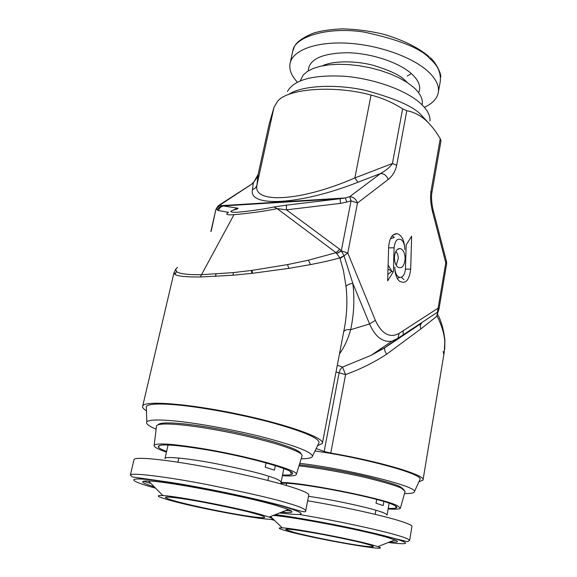 <?xml version="1.0" encoding="UTF-8"?>
<svg xmlns="http://www.w3.org/2000/svg" width="577" height="577" viewBox="0 0 577 577"><rect width="100%" height="100%" fill="white"/><g stroke="black" fill="none" stroke-linecap="round" stroke-linejoin="round"><path stroke-width="0.87" d="M177.42 267.331L175.733 269.185L176.497 271.594C179.642 273.837 187.85 274.876 201.128 274.702L233.267 272.618L252.084 270.368L287.505 264.598L308.435 260.198L336.066 252.683L277.14 208.6L274.003 206.992C262.521 209.321 250.115 211.088 236.786 212.307C228.925 212.286 228.845 211.247 236.548 209.191L234.457 209.819M174.03 272.459L174.939 274.4C177.637 276.224 186.09 277.09 200.277 276.996L233.966 214.694C227.302 215.163 225.254 214.557 227.828 212.863M173.929 272.971L175.733 269.185M233.966 214.694C250.8 213.158 265.189 211.132 277.14 208.6L286.459 209.833L286.444 205.16L274.003 206.992M317.509 445.776L322.377 443.453C325.421 438.138 287.512 424.42 237.861 414.062C188.203 403.626 144.51 400.323 142.714 405.992C142.13 407.297 143.377 408.927 146.464 410.882M200.277 276.996L233.115 275.222L252.409 273.303L288.853 268.377L310.455 264.605C322.262 262.326 332.071 260.097 339.875 257.905L343.402 270.382L346.027 286.401C347.671 301.374 346.9 316.441 343.733 331.595L322.377 443.453M236.548 209.191C238.315 208.622 238.51 208.254 237.14 208.088L233.158 210.266M228.629 212.372L218.409 210.526L217.067 209.776L216.274 208.881L220.407 204.756L218.149 205.787L215.942 209.285L211.182 231.197M237.14 208.088L221.215 205.643L220.407 204.756L253.267 183.154L252.459 189.761C248.124 207.547 299.759 205.203 358.014 182.217L380.604 173.489C384.195 173.641 386.713 175.653 388.148 179.526L357.48 202.989L347.794 253.014L375.346 320.35L369.576 323.971C375.173 336.701 382.601 342.457 391.848 341.231L397.243 338.923L384.946 347.585L371.148 355.324L342.522 367.087L337.314 365.219M218.409 210.526C219.325 207.958 221.085 206.415 223.681 205.895L340.156 198.726L286.444 205.16M418.859 481.903L423.006 480.078C426.713 475.455 379.911 461.362 330.772 453.082L345.58 374.567C360.452 369.179 374.134 362.392 386.626 354.206L420.77 328.991L420.222 325.515L421.513 323.091L397.243 338.923L397.979 338.266L399.104 333.391L438.109 308.154L445.783 262.809L432.613 212.091C430.644 204.099 430.103 197.168 430.99 191.297L431.863 192.79L441.023 140.673L440.237 138.74C435.649 130.813 430.529 124.394 424.888 119.489C419.234 114.787 413.204 111.873 406.799 110.748L396.68 165.282L392.425 163.479C390.189 167.013 386.244 170.345 380.604 173.489L349.691 196.678L351.068 200.818L346.755 202.109L345.392 197.961L340.156 198.726L340.444 203.378L286.459 209.833L339.766 249.3L336.066 252.683L339.875 257.905L343.979 255.77L340.062 258.482M146.832 421.801L146.313 406.403C148.462 404.023 157.615 403.438 173.771 404.65C198.69 406.626 238.106 413.745 269.228 421.938C301.735 430.831 318.367 437.669 319.124 442.444L312.482 456.169C311.544 451.993 295.503 445.761 264.345 437.481C234.543 429.829 196.93 422.97 173.114 420.806C157.665 419.45 148.902 419.782 146.832 421.801C145.454 423.511 148.556 425.977 156.122 429.201M314.992 450.983C364.188 457.849 423.006 474.042 420.063 479.278L414.423 491.626C417.914 486.613 346.171 468.625 299.744 463.338M336.03 371.905L339.103 372.821L324.151 451.474L330.772 453.082M324.151 451.474L316.167 448.553M343.69 331.804C344.62 329.957 346.943 329.251 350.636 329.698C348.046 339.088 344.325 347.174 339.464 353.946M346.027 286.401C347.332 284.793 349.597 283.783 352.828 283.386C354.732 298.807 354.004 314.241 350.636 329.698L369.576 323.971L352.828 283.386L343.979 255.77L347.794 253.014L341.396 250.959L336.982 253.512M339.766 249.3L341.317 250.743L351.068 200.818L357.48 202.989C355.951 198.993 353.355 196.887 349.691 196.678L345.392 197.961L221.215 205.643L217.067 209.776M343.878 255.481L341.317 250.743L336.881 253.397M346.755 202.109L340.444 203.378M301.136 458.773C308.443 458.765 312.229 457.893 312.482 456.169M404.499 493.573C410.975 493.645 414.279 492.996 414.423 491.626M420.77 328.991L437.063 316.131C441.564 324.923 444.139 333.362 444.795 341.44L444.24 352.258L423.006 480.078M300.934 453.904C301.1 451.466 291.948 447.42 273.491 441.766C252.236 435.758 230.641 430.932 208.715 427.29C190.41 424.16 160.882 420.691 158.206 424.737M404.073 489.866L400.835 487.06C397.834 485.113 386.965 481.752 368.227 476.963C348.768 472.195 318.244 466.605 299.304 464.759M437.885 314.277L437.063 316.131L437.554 312.135L438.21 311.313M436.775 316.369L437.554 312.135M421.03 323.531L384.722 347.837L421.03 323.531M437.575 313.34L438.96 309.236L438.109 308.154L437.402 312.251L397.979 338.266L391.848 341.231L371.155 355.317L384.722 347.837C384.21 349.215 384.845 351.335 386.626 354.206M345.58 374.567L342.522 367.087L340.221 369.475L339.103 372.821L345.58 374.567M399.104 333.391C389.742 338.396 381.823 334.047 375.346 320.35M252.459 189.761L255.33 188.08L256.924 185.224C252.755 203.919 300.357 201.69 354.869 177.947L392.425 163.479L402.631 108.858C392.706 102.54 382.183 97.946 371.061 95.075C334.898 84.992 286.12 88.368 277.155 101.941L274.003 107.315L269.127 124.257L258.085 174.593M274.003 107.315L256.924 185.224L258.107 174.463C258.835 175.884 252.163 184.517 252.171 183.407M219.411 204.958L253.267 183.154L258.114 174.442L269.142 124.206M371.061 95.075L354.869 177.947L358.014 182.217M387.629 280.898L388.653 246.963C389.403 238.323 392.172 233.88 396.969 233.635C401.924 235.192 404.52 240.486 404.751 249.516C404.765 245.247 403.727 242.066 401.642 239.967C397.56 237.702 395.043 240.328 394.098 247.821L393.377 271.745L387.629 280.898M405.112 258.994C404.167 266.574 401.621 269.199 397.466 266.862C395.447 264.771 394.444 261.626 394.459 257.429C394.957 251.622 396.817 248.651 400.034 248.514C403.273 249.552 404.967 253.043 405.112 258.994M406.158 244.915L411.639 236.231L410.68 269.163C409.259 280.566 405.443 284.511 399.234 280.999C396.276 277.905 394.805 273.246 394.827 267.028C394.971 272.899 396.623 276.376 399.789 277.436C403.078 277.335 404.967 274.349 405.465 268.464L406.158 244.915M396.68 165.282C395.447 171.153 392.605 175.906 388.148 179.526M282.398 475.708C291.096 476.27 295.749 475.852 296.34 474.453L302.023 455.88C302.947 453.515 294.018 449.425 275.251 443.612C253.353 437.366 230.923 432.332 207.958 428.509C189.444 425.343 159.829 421.816 156.547 425.718L156.432 426.641M388.141 508.907C395.916 509.462 400.02 509.181 400.445 508.07L405.104 491.402L401.823 488.524C398.786 486.57 387.831 483.18 368.955 478.355C349.359 473.544 318.49 467.846 298.965 465.863M392.136 235.914L394.336 237.414L390.405 238.741M387.823 274.565L391.466 271.515L393.377 271.745M391.466 271.515L391.632 270.988L388.112 264.987M395.916 251.341L397.596 253.981L398.382 258.02L396.211 265.261M432.613 212.091L433.262 210.446C432.368 207.496 430.875 198.113 431.863 192.79M402.631 108.858L406.799 110.748M296.34 474.453C299.715 470.666 249.964 456.544 204.208 448.906C174.124 443.987 157.442 442.747 154.174 445.17C153.316 446.67 157.413 448.993 166.45 452.152M400.445 508.07L397.156 505.553C383.121 498.297 302.009 482.199 281.042 482.502M288.493 94.578C301.511 85.172 337.79 83.766 366.727 90.704C395.065 98.523 412.995 106.377 420.503 114.268L427.903 122.259M387.989 269.091L391.632 270.988M401.332 277.27L403.95 279.564M166.602 451.481C161.755 449.627 158.963 448.12 158.235 446.951C157.824 443.562 173.569 444.449 205.477 449.598C252.236 457.402 301.129 471.885 291.479 474.395C290.043 474.986 287.058 475.196 282.528 475.03M280.891 483.375C294.284 481.305 379.147 497.54 393.665 505.005C396.637 506.368 397.517 507.334 396.291 507.904C395.137 508.409 392.454 508.561 388.234 508.366M287.461 91.447C294.025 79.741 312.929 74.671 344.159 76.229C373.369 78.537 404.794 89.687 419.688 102.634C427.023 109.096 430.442 115.241 429.937 121.069M300.292 80.802L303.156 75.097L307.173 71.555L312.842 68.605L320.004 66.355L328.493 64.898L338.021 64.285L348.328 64.559L359.074 65.706L369.879 67.704L380.438 70.488L390.348 73.95L399.342 77.989L407.095 82.446L413.413 87.192C420.143 93.222 423.056 98.948 422.155 104.372M275.352 465.625L274.443 470.161L265.211 467.154L266.076 462.891M383.9 501.55L383.2 505.546L376.038 503.216L376.694 499.494M178.769 502.048C192.393 505.589 209.516 509.289 230.151 513.141C248.16 516.408 259.527 517.915 264.259 517.67C265.975 517.129 262.499 515.679 253.822 513.321C245.997 511.013 229.668 507.407 204.835 502.495C179.909 497.771 162.808 495.953 165.743 497.713C167.929 498.954 172.271 500.403 178.769 502.048M294.486 532.513C306.019 535.492 321.497 538.788 340.92 542.394C357.92 545.467 368.624 546.931 373.023 546.787C374.163 546.419 371.848 545.453 366.092 543.895C359.94 542.048 345.248 538.86 322.024 534.324C296.91 529.859 284.836 528.301 285.81 529.636L294.486 532.513M173.417 501.247C210.843 511.323 290.527 524.724 269.163 517.079L259.816 514.222C235.604 507.435 177.449 496.242 162.88 495.535C154.218 495.153 157.737 497.057 173.417 501.247M291.06 486.909C303.56 490.876 309.445 493.645 308.717 495.217L305.738 510.76C304.894 508.82 298.944 506.296 287.865 503.18C275.453 499.17 248.579 492.974 207.251 484.593C165.383 476.451 129.948 472.375 130.388 475.044L134.037 459.451C135.465 456.847 159.526 458.845 194.463 464.918C229.329 470.962 269.762 480.215 291.06 486.909M289.351 531.698C319.24 539.776 395.375 552.802 377.856 546.65L371.776 544.796C351.544 539.091 293.852 528.193 282.24 527.847C276.506 527.63 278.871 528.914 289.351 531.698M307.649 500.8C341.108 506.296 382.241 515.333 400.207 521.053C408.451 523.664 412.353 525.496 411.928 526.556L409.605 540.476C409.107 539.221 405.162 537.548 397.762 535.463C387.953 532.347 347.39 522.531 298.915 514.446M154.29 486.844C141.055 482.733 139.129 480.785 148.513 481.002C166.984 481.283 245.023 496.227 276.383 505.539L288.356 509.455C294.941 512.275 292.604 513.205 281.36 512.232M273.31 519.221L272.294 518.903M273.238 515.463C293.751 516.891 363.012 530.191 387.059 537.36L394.856 539.892C399.479 541.825 397.834 542.481 389.922 541.853M411.314 73.567L407.275 76.034M424.391 107.308C432.101 103.766 436.688 99.1 438.152 93.301C439.667 86.456 436.313 79.186 428.098 71.483C412.49 57.094 378.757 45.013 347.866 43.217C316.939 41.371 293.65 49.817 290.289 62.475C288.695 68.814 291.053 75.371 297.343 82.15M176.439 271.543L174.881 274.356M174.939 274.4L176.497 271.594M308.435 260.198L310.455 264.605M287.505 264.598L288.853 268.377M252.084 270.368L252.409 273.303M251.464 270.454L251.767 273.375M233.267 272.618L233.115 275.222M216 274.089L215.466 276.47M443.136 351.335L443.8 354.213M438.39 315.691C441.571 322.197 443.72 330.188 444.838 339.665L444.795 341.44M430.99 191.297L440.237 138.74M403.2 335.035L403.128 330.787M388.631 247.829L394.098 247.821M410.68 269.163L405.436 269.127M433.399 210.966L446.374 261.02L445.783 262.809L446.612 264.014L446.526 261.547M280.826 483.894L281.093 482.249C280.501 480.554 276.369 478.564 268.694 476.256C260.27 473.291 242.52 469.065 215.43 463.569C188.066 458.311 164.863 456.198 165.029 458.419L164.964 458.665M389.122 503.238L387.066 515.117C386.713 514.02 383.965 512.693 378.808 511.143C372.23 508.777 340.957 501.045 308.507 496.307M143.377 481.196L150.936 483.454M285.795 510.472L291.565 511.078M287.223 512.6L282.261 511.871M394.041 540.216L396.111 540.44M279.463 512.989C306.762 516.235 308.298 514.121 284.072 506.635C256.109 498.463 194.665 485.755 160.089 481.045C125.122 476.22 126.276 480.223 155.602 488.171M270.498 519.271L274.486 520.36M388.285 542.503C409.143 544.976 411.156 543.628 394.315 538.464C370.564 531.388 304.67 518.276 275.049 514.742M322.399 65.836C333.564 60.47 356.24 60.765 373.045 65.273C389.583 70.271 400.229 75.284 404.975 80.297L407.441 82.677M308.248 70.87C308.998 59.222 322.067 53.178 347.462 52.723C371.307 53.185 398.844 62.338 411.516 73.741C418.924 80.578 421.289 86.911 418.606 92.724M290.289 62.475L292.871 50.603C294.717 36.921 327.693 26.304 364.202 32.103C399.782 39.784 421.823 48.807 430.341 59.171C437.691 65.273 441.008 72.673 440.287 81.371L438.152 93.301M142.714 405.992L173.929 272.979M210.865 231.55L215.942 209.285M444.91 340.819L444.701 349.172M392.973 235.055L396.969 233.635M400.034 248.514L397.365 249.43M397.596 278.15L399.789 277.436M438.96 309.236L446.612 264.014M156.547 425.718L154.174 445.17M291.479 474.395L290.209 471.416M158.235 446.951L160.053 445.271M396.291 507.904L395.368 505.863M267.894 480.461L268.55 477.215M281.093 482.249L283.819 468.524M168.08 444.968L165.029 458.419M177.925 462.213L178.863 458.023M375.18 514.359L375.901 510.256M286.596 483.375L286.185 485.437M264.259 517.67L263.92 516.603M165.743 497.713L166.277 497.114M373.023 546.787L372.771 546.058M148.513 481.002L162.88 495.535M269.163 517.079L288.356 509.455M270.534 516.538L282.24 527.847M377.856 546.65L394.856 539.892M305.738 510.76C306.214 512.434 304.627 512.686 285.038 506.577C259.347 499.3 206.653 488.048 170.446 482.358L132.378 476.941L130.388 475.044M409.605 540.476L407.449 541.673L358.973 529.729C330.268 523.483 295.72 517.28 275.467 514.576M430.211 57.714C434.683 60.65 441.867 74.08 440.64 77.304M292.871 50.603C294.71 48.54 291.666 42.222 313.708 33.026C321.194 30.776 330.729 29.384 342.312 28.85C355.266 29.146 368.436 30.797 381.823 33.798C401.953 39.445 417.734 47.09 429.173 56.741"/></g></svg>
